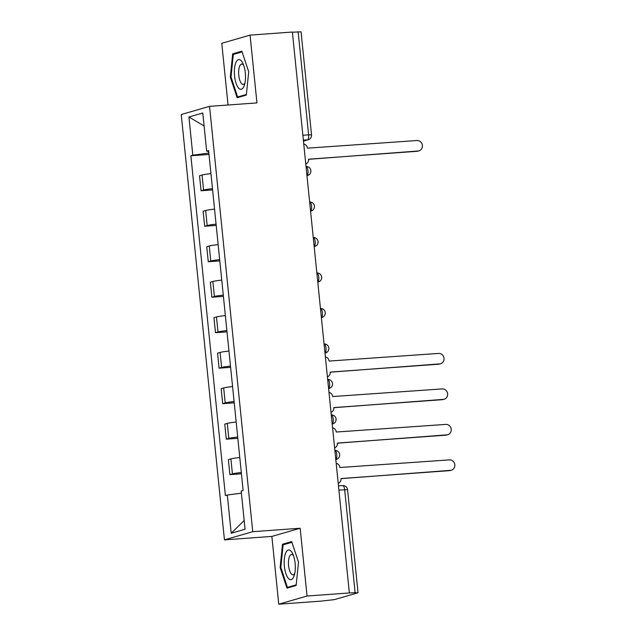 <?xml version="1.0" encoding="UTF-8"?>
<svg xmlns="http://www.w3.org/2000/svg" width="636" height="636" viewBox="0 0 636 636"><rect width="100%" height="100%" fill="white"/><g stroke="black" fill="none" stroke-linecap="round" stroke-linejoin="round"><path stroke-width="0.95" d="M278.751 604.2L307.045 596.027L349.355 592.951L292.377 32.038L250.067 35.123L256.952 102.905L209.546 106.355L181.244 114.528L224.452 539.869L271.866 536.418L278.751 604.2L321.061 601.123L334.377 599.621L357.726 592.871L355.119 592.704L344.656 489.672A4.587 1.685 -94.2 0 0 342.669 485.57A4.587 1.685 -94.2 0 0 342.542 485.594M250.067 35.123L221.773 43.296L228.046 105.004M307.045 596.027L300.16 528.246L252.746 531.696L209.546 106.355M349.355 592.951L355.119 592.704M292.401 32.221L301.059 31.816L311.521 134.848L308.611 134.84L298.149 31.8M210.945 173.644A10.542 0.763 174.2 0 0 202.057 175.027L199.537 175.751L201.063 190.768L203.584 190.037A10.542 0.763 -5.8 0 1 212.472 188.654M212.599 189.926L201.063 190.768M214.547 209.125A10.542 0.763 174.2 0 0 205.659 210.508L203.146 211.239L204.673 226.249L207.185 225.526A10.542 0.763 -5.8 0 1 216.073 224.142M216.2 225.406L204.673 226.249M218.156 244.614A10.542 0.763 174.2 0 0 209.268 245.997L206.748 246.72L208.274 261.73L210.786 261.006A10.542 0.763 -5.8 0 1 219.674 259.623M219.81 260.895L208.274 261.73M221.757 280.094A10.542 0.763 174.2 0 0 212.869 281.478L210.357 282.201L211.875 297.219L214.396 296.487A10.542 0.763 -5.8 0 1 223.284 295.104M223.411 296.376L211.875 297.219M225.359 315.575A10.542 0.763 174.2 0 0 216.471 316.959L213.958 317.69L215.485 332.7L217.997 331.968A10.542 0.763 -5.8 0 1 226.885 330.585M227.012 331.857L215.485 332.7M228.968 351.056A10.542 0.763 174.2 0 0 220.08 352.439L217.56 353.171L219.086 368.18L221.606 367.457A10.542 0.763 -5.8 0 1 230.486 366.074M230.622 367.346L219.086 368.18M232.569 386.545A10.542 0.763 174.2 0 0 223.681 387.928L221.169 388.652L222.687 403.661L225.208 402.938A10.542 0.763 -5.8 0 1 234.096 401.555M234.223 402.827L222.687 403.661M236.171 422.026A10.542 0.763 174.2 0 0 227.29 423.409L224.77 424.132L226.297 439.15L228.809 438.419A10.542 0.763 -5.8 0 1 237.697 437.035M237.824 438.307L226.297 439.15M239.78 457.507A10.542 0.763 174.2 0 0 230.892 458.89L228.372 459.621L229.898 474.631L232.418 473.907A10.542 0.763 -5.8 0 1 241.306 472.524M241.434 473.788L229.898 474.631M208.266 151.304L208.854 153.093M208.449 153.117L192.811 155.2L188.924 116.992L202.789 112.985L206.668 151.201L208.68 151.328M244.184 520.51L231.21 533.238L245.067 529.232L241.187 491.016L243.127 490.459L208.608 150.637L206.668 151.201M231.21 533.238L227.33 495.023L241.402 493.146M192.811 155.2L190.872 155.764L225.39 495.579L227.33 495.023M224.452 539.869L252.746 531.696M246.331 95.082L248.7 71.804L241.871 51.182L232.681 53.837L230.311 77.115L237.141 97.737L246.331 95.082M271.866 536.418L300.16 528.246M296.145 585.478L298.507 562.2L291.685 541.578L282.487 544.233L280.126 567.511L286.947 588.133L296.145 585.478M208.99 154.445L190.872 155.764M188.924 116.992L204.108 125.968M231.043 77.067L230.311 77.115M236.354 53.575L232.681 53.837M280.858 567.463L280.126 567.511M286.168 543.971L282.487 544.233M305.781 163.961A4.587 4.253 73.9 0 0 308.571 159.31L418.027 151.002A5.271 4.889 73.9 0 0 422.312 144.905A5.271 4.889 73.9 0 0 416.97 140.532L307.434 148.164A4.587 4.253 73.9 0 0 303.754 143.982M418.965 150.835L417.892 151.145A5.271 4.889 -106.1 0 1 416.962 151.304L308.555 159.199M235.948 62.4A14.898 5.478 -94.2 0 0 236.035 83.165A14.898 5.478 -94.2 0 0 243.914 86.464A14.898 5.478 -94.2 0 0 244.455 84.993A14.898 5.478 -94.2 0 0 242.88 63.33A14.898 5.478 -94.2 0 0 235.948 62.4M243.699 65.333A10.2 3.752 -94.2 0 0 241.704 64.077A10.2 3.752 -94.2 0 0 239.716 66.009A10.2 3.752 -94.2 0 0 239.096 77.52A10.2 3.752 -94.2 0 0 243.183 84.421A10.2 3.752 -94.2 0 0 244.979 82.887M246.394 94.454L237.633 96.982L231.019 77.004L233.317 54.45L242.109 51.913M240.464 96.775L237.633 96.982M285.763 552.795A14.898 5.478 -94.2 0 0 285.85 573.561A14.898 5.478 -94.2 0 0 293.721 576.86A14.898 5.478 -94.2 0 0 294.269 575.389A14.898 5.478 -94.2 0 0 292.695 553.725A14.898 5.478 -94.2 0 0 285.763 552.795M293.514 555.729A10.2 3.752 -94.2 0 0 291.519 554.473A10.2 3.752 -94.2 0 0 289.531 556.405A10.2 3.752 -94.2 0 0 288.903 567.916A10.2 3.752 -94.2 0 0 292.997 574.817A10.2 3.752 -94.2 0 0 294.786 573.282M296.209 584.85L287.448 587.378L280.834 567.399L283.131 544.845L291.924 542.309M290.27 587.171L287.448 587.378M327.405 376.862A4.587 4.253 73.9 0 0 330.195 372.203L439.659 363.895A5.271 4.889 73.9 0 0 443.944 357.806A5.271 4.889 73.9 0 0 438.594 353.433L329.066 361.065A4.587 4.253 73.9 0 0 325.378 356.875M440.589 363.728L439.516 364.038A5.271 4.889 -106.1 0 1 438.586 364.205L330.187 372.092M331.014 412.343A4.587 4.253 73.9 0 0 333.797 407.692L443.26 399.384A5.271 4.889 73.9 0 0 447.545 393.286A5.271 4.889 73.9 0 0 442.195 388.914L332.668 396.546A4.587 4.253 73.9 0 0 328.979 392.364M444.19 399.217L443.117 399.527A5.271 4.889 -106.1 0 1 442.187 399.694L333.789 407.581M334.615 447.823A4.587 4.253 73.9 0 0 337.406 443.173L446.862 434.865A5.271 4.889 73.9 0 0 451.147 428.775A5.271 4.889 73.9 0 0 445.804 424.403L336.269 432.027A4.587 4.253 73.9 0 0 332.588 427.845M447.8 434.698L446.726 435.008A5.271 4.889 -106.1 0 1 445.788 435.175L337.39 443.061M338.217 483.312A4.587 4.253 73.9 0 0 341.007 478.654L450.471 470.346A5.271 4.889 73.9 0 0 454.756 464.256A5.271 4.889 73.9 0 0 449.406 459.884L339.878 467.508A4.587 4.253 73.9 0 0 336.19 463.326M451.401 470.179L450.328 470.489A5.271 4.889 -106.1 0 1 449.398 470.656L340.999 478.542M335.792 459.438A4.587 1.685 -94.2 0 0 336.802 454.494A4.587 1.685 -94.2 0 0 334.878 450.399A4.587 4.587 0 0 1 336.42 459.375A4.587 4.253 73.9 0 1 335.8 459.502M332.191 423.958A4.587 1.685 -94.2 0 0 333.192 419.013A4.587 1.685 -94.2 0 0 331.269 414.918A4.587 4.587 0 0 1 332.819 423.894A4.587 4.253 73.9 0 1 332.199 424.021M328.589 388.469A4.587 1.685 -94.2 0 0 329.591 383.532A4.587 1.685 -94.2 0 0 327.667 379.43A4.587 4.587 0 0 1 329.21 388.413A4.587 4.253 73.9 0 1 328.589 388.54M324.98 352.988A4.587 1.685 -94.2 0 0 325.99 348.043A4.587 1.685 -94.2 0 0 324.066 343.949A4.587 4.587 0 0 1 325.608 352.924A4.587 4.253 73.9 0 1 324.988 353.052M321.379 317.507A4.587 1.685 -94.2 0 0 322.38 312.562A4.587 1.685 -94.2 0 0 320.457 308.468A4.587 4.587 0 0 1 322.007 317.444A4.587 4.253 73.9 0 1 321.387 317.571M317.769 282.026A4.587 1.685 -94.2 0 0 318.779 277.081A4.587 1.685 -94.2 0 0 316.855 272.979A4.587 4.587 0 0 1 318.398 281.963A4.587 4.253 73.9 0 1 317.777 282.09M314.168 246.537A4.587 1.685 -94.2 0 0 315.17 241.6A4.587 1.685 -94.2 0 0 313.254 237.498A4.587 4.587 0 0 1 314.796 246.474A4.587 4.253 73.9 0 1 314.176 246.601M310.567 211.057A4.587 1.685 -94.2 0 0 311.568 206.112A4.587 1.685 -94.2 0 0 309.645 202.017A4.587 4.587 0 0 1 311.195 210.993A4.587 4.253 73.9 0 1 310.575 211.12M306.957 175.576A4.587 1.685 -94.2 0 0 307.967 170.631A4.587 1.685 -94.2 0 0 306.043 166.537M303.452 141.009L307.427 139.864A4.587 1.685 -94.2 0 0 308.611 134.84L302.863 135.253M303.364 140.159L307.427 139.864A4.587 4.253 -106.1 0 0 308.237 139.721A4.587 4.587 0 0 0 311.521 134.848M228.809 438.419L227.29 423.409M225.208 402.938L223.681 387.928M221.606 367.457L220.08 352.439M217.997 331.968L216.471 316.959M214.396 296.487L212.869 281.478M210.786 261.006L209.268 245.997M207.185 225.526L205.659 210.508M203.584 190.037L202.057 175.027M232.418 473.907L230.892 458.89M306.965 175.639A4.587 4.253 73.9 0 0 307.586 175.512A4.587 4.587 0 0 0 306.043 166.529M338.909 490.086L347.566 489.68A4.587 4.587 0 0 0 342.669 485.57L338.479 485.88M418.027 151.002L416.962 151.304M439.659 363.895L438.586 364.205M443.26 399.384L442.187 399.694M446.862 434.865L445.788 435.175M450.471 470.346L449.398 470.656M306.973 175.687L307.586 175.512M310.575 211.176L311.195 210.993M314.184 246.657L314.796 246.474M317.785 282.138L318.398 281.963M321.387 317.618L322.007 317.444M324.996 353.107L325.608 352.924M328.597 388.588L329.21 388.413M332.199 424.069L332.819 423.894M335.808 459.558L336.42 459.375M347.566 489.68L358.036 592.72M308.237 139.721L303.459 141.097"/></g></svg>
